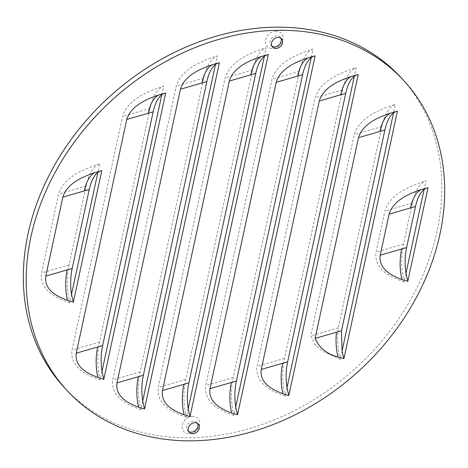 <?xml version="1.0" encoding="UTF-8"?>
<svg xmlns="http://www.w3.org/2000/svg" width="468" height="468" viewBox="0 0 468 468"><rect width="100%" height="100%" fill="white"/><g stroke="black" fill="none" stroke-linecap="round" stroke-linejoin="round"><path stroke-width="0.35" stroke-dasharray="2.34 1.75" d="M192.798 416.409A9.682 7.751 137.5 0 0 182.268 425.149A9.682 7.751 137.5 0 0 189.043 433.783A9.682 7.751 137.5 0 0 199.573 425.043A9.682 7.751 137.5 0 0 192.798 416.409M188.622 431.49A6.16 4.932 -42.5 0 1 187.803 430.812A6.16 4.932 -42.5 0 1 187.621 424.722A6.16 4.932 -42.5 0 1 193.541 421.124A6.16 4.932 -42.5 0 1 196.893 422.487A6.16 4.932 -42.5 0 1 197.496 423.365M276.108 31.11A9.682 7.751 137.5 0 0 265.578 39.844A9.682 7.751 137.5 0 0 272.353 48.479A9.682 7.751 137.5 0 0 282.883 39.745A9.682 7.751 137.5 0 0 276.108 31.11M271.926 46.192A6.16 4.932 -42.5 0 1 271.107 45.513A6.16 4.932 -42.5 0 1 270.925 39.423A6.16 4.932 -42.5 0 1 276.845 35.825A6.16 4.932 -42.5 0 1 280.197 37.188A6.16 4.932 -42.5 0 1 280.8 38.06M63.829 386.995A228.823 183.228 137.5 0 0 188.194 437.726A228.823 183.228 137.5 0 0 408.084 304.048A228.823 183.228 137.5 0 0 401.322 77.899M71.528 294.278L69.685 302.796A40.57 18.205 89.7 0 1 69.048 265.017L86.124 186.065A40.57 18.205 89.7 0 1 99.731 163.835L97.888 172.353M101.989 371.376L100.146 379.893C97.168 367.468 96.958 354.879 99.514 342.12L150.041 108.412C152.925 96.01 157.464 88.598 163.648 86.182L161.811 94.7M142.693 401.105L140.85 409.623C137.873 397.192 137.662 384.602 140.219 371.844L203.72 78.127C206.604 65.725 211.144 58.319 217.327 55.903L215.491 64.42M188.177 408.722L186.34 417.24C183.357 404.808 183.146 392.219 185.702 379.46L252.621 69.954C255.505 57.552 260.038 50.146 266.228 47.724L264.385 56.242M235.714 406.862L233.871 415.379C230.894 402.954 230.683 390.359 233.239 377.6L299.473 71.253C302.357 58.857 306.891 51.445 313.08 49.029L311.238 57.546M287.001 387.633L285.158 396.15C282.181 383.725 281.97 371.13 284.526 358.371L342.564 89.926C345.448 77.524 349.988 70.118 356.177 67.696L354.334 76.214M342.055 351.006L340.254 359.342C337.703 349.649 337.03 339.165 338.247 327.91L381.771 126.6C384.655 114.198 389.189 106.786 395.378 104.37L393.535 112.887M405.967 273.382L404.13 281.9C401.146 269.474 400.936 256.879 403.492 244.12L412.366 203.065C415.251 190.663 419.79 183.251 425.979 180.835L424.137 189.353M100.146 379.893C86.861 375.137 69.878 367.456 72.025 350.099L122.557 116.392C127.887 99.052 148.233 91.12 163.648 86.182M186.34 417.24C173.055 412.478 156.066 404.797 158.219 387.44L225.137 77.934C230.467 60.6 250.813 52.662 266.228 47.724M340.254 359.342L322.335 351.047L315.11 344.612L310.758 335.889L354.282 134.579C359.611 117.24 379.963 109.307 395.378 104.37M233.871 415.379C220.586 410.617 203.603 402.942 205.75 385.579L271.984 79.232C277.313 61.899 297.666 53.96 313.08 49.029M285.158 396.15C271.873 391.388 254.89 383.713 257.037 366.35L315.081 97.906C320.41 80.566 340.757 72.634 356.177 67.696M404.13 281.9C390.839 277.138 373.856 269.457 376.009 252.1L384.883 211.045C390.213 193.705 410.559 185.773 425.979 180.835M140.85 409.623C127.565 404.861 110.583 397.18 112.729 379.823L176.237 86.106C181.566 68.773 201.913 60.834 217.327 55.903M69.685 302.796C56.4 298.04 39.417 290.359 41.564 273.002L58.635 194.044C63.964 176.705 84.31 168.772 99.731 163.835M338.247 327.91L310.758 335.889M428.027 187.645L426.401 188.066M397.426 111.179L395.805 111.6M358.225 74.506L356.598 74.933M315.128 55.838L313.501 56.259M268.275 54.534L266.649 54.961M219.381 62.712L217.749 63.133M165.701 92.992L164.075 93.413M101.778 170.644L100.152 171.072M233.239 377.6L205.75 385.579M299.473 71.253L271.984 79.232M284.526 358.371L257.037 366.35M342.564 89.926L315.081 97.906M381.771 126.6L354.282 134.579M403.492 244.12L376.009 252.1M412.366 203.065L384.883 211.045M185.702 379.46L158.219 387.44M252.621 69.954L225.137 77.934M140.219 371.844L112.729 379.823M203.72 78.127L176.237 86.106M99.514 342.12L72.025 350.099M150.041 108.412L122.557 116.392M69.048 265.017L41.564 273.002M86.124 186.065L58.635 194.044M189.23 432.368L187.803 430.812M272.534 47.063L271.107 45.513M427.003 187.867L423.967 188.744M396.408 111.396L393.366 112.279M357.201 74.728L354.165 75.605M314.11 56.055L311.068 56.938M267.257 54.756L264.215 55.639M218.357 62.928L215.321 63.812M164.677 93.208L161.641 94.091M100.76 170.867L97.718 171.744M281.619 38.745L280.197 37.188M198.315 424.043L196.893 422.487"/><path stroke-width="0.7" d="M197.496 423.365A6.16 4.932 -42.5 0 1 196.718 429.127A6.16 4.932 -42.5 0 1 191.155 432.175A6.16 4.932 -42.5 0 1 188.622 431.49M280.8 38.06A6.16 4.932 -42.5 0 1 280.022 43.822A6.16 4.932 -42.5 0 1 274.459 46.876A6.16 4.932 -42.5 0 1 271.926 46.192M194.969 422.68A6.16 4.932 137.5 0 0 189.049 426.278A6.16 4.932 137.5 0 0 189.23 432.368A6.16 4.932 137.5 0 0 192.576 433.731A6.16 4.932 137.5 0 0 198.496 430.133A6.16 4.932 137.5 0 0 198.315 424.043A6.16 4.932 137.5 0 0 194.969 422.68M278.273 37.376A6.16 4.932 137.5 0 0 272.353 40.979A6.16 4.932 137.5 0 0 272.534 47.063A6.16 4.932 137.5 0 0 275.88 48.432A6.16 4.932 137.5 0 0 281.8 44.834A6.16 4.932 137.5 0 0 281.619 38.745A6.16 4.932 137.5 0 0 278.273 37.376M404.171 81.005L401.322 77.899A228.823 183.228 137.5 0 0 276.962 27.162A228.823 183.228 137.5 0 0 57.067 160.846A228.823 183.228 137.5 0 0 63.829 386.995L66.678 390.101A228.823 183.228 137.5 0 0 191.038 440.838A228.823 183.228 137.5 0 0 410.933 307.154A228.823 183.228 137.5 0 0 404.171 81.005A228.823 183.228 137.5 0 0 279.805 30.274A228.823 183.228 137.5 0 0 59.916 163.952A228.823 183.228 137.5 0 0 66.678 390.101M100.152 171.072L97.888 172.353C93.986 175.482 91.108 181.192 89.248 189.481L72.177 268.433C70.428 276.816 70.212 285.433 71.528 294.278L73.336 302.211L101.778 170.644L95.08 172.546C82.906 176.623 66.936 183.351 62.847 197.145L45.776 276.102C43.957 289.973 56.95 296.379 67.445 300.38L73.336 302.211M164.075 93.413L161.811 94.7C157.903 97.835 155.025 103.545 153.171 111.829L102.644 345.536C100.889 353.913 100.673 362.53 101.989 371.376L103.797 379.308L165.701 92.992L159.003 94.893C146.829 98.97 130.853 105.698 126.769 119.492L76.237 353.2C74.424 367.07 87.411 373.482 97.906 377.477L103.797 379.308M217.749 63.133L215.491 64.42C211.594 67.527 208.716 73.236 206.85 81.543L143.348 375.26C141.593 383.637 141.377 392.254 142.693 401.105L144.501 409.032L219.381 62.712L212.683 64.613C200.509 68.691 184.532 75.418 180.449 89.212L116.941 382.923C115.128 396.794 128.121 403.205 138.61 407.207L144.501 409.032M266.649 54.961L264.385 56.242C260.477 59.383 257.599 65.093 255.75 73.371L188.832 382.877C187.083 391.26 186.861 399.871 188.177 408.722L189.985 416.649L268.275 54.534L261.583 56.435C249.403 60.512 233.433 67.24 229.343 81.034L162.431 390.54C160.612 404.41 173.605 410.822 184.099 414.823L189.985 416.649M313.501 56.259L311.238 57.546C307.347 60.653 304.469 66.362 302.603 74.669L236.363 381.016C234.614 389.399 234.398 398.016 235.714 406.862L237.522 414.794L315.128 55.838L308.435 57.739C296.256 61.817 280.285 68.544 276.196 82.339L209.962 388.686C208.149 402.55 221.136 408.962 231.631 412.963L237.522 414.794M356.598 74.933L354.334 76.214C350.438 79.332 347.56 85.041 345.694 93.343L287.656 361.787C285.901 370.17 285.685 378.787 287.001 387.633L288.809 395.565L358.225 74.506L351.526 76.407C339.353 80.484 323.382 87.212 319.293 101.006L261.249 369.457C259.436 383.327 272.429 389.733 282.918 393.734L288.809 395.565M395.805 111.6L393.535 112.887C389.628 116.023 386.749 121.733 384.901 130.016L341.494 330.759L342.055 351.006L343.916 358.669L397.426 111.179L390.733 113.081C378.553 117.158 362.583 123.885 358.494 137.68L315.093 338.422C319.422 347.999 327.062 354.177 338.007 356.944L343.916 358.669M426.401 188.066L424.137 189.353C420.241 192.471 417.357 198.18 415.496 206.482L406.622 247.537C404.867 255.92 404.65 264.531 405.967 273.382L407.774 281.309L428.027 187.645L421.329 189.546C409.155 193.623 393.184 200.351 389.095 214.145L380.215 255.2C378.401 269.071 391.394 275.482 401.883 279.484L407.774 281.309M161.811 94.7L101.989 371.376M264.385 56.242L188.177 408.722M393.535 112.887L342.055 351.006M311.238 57.546L235.714 406.862M354.334 76.214L287.001 387.633M424.137 189.353L405.967 273.382M215.491 64.42L142.693 401.105M97.888 172.353L71.528 294.278M255.75 73.371L250.754 74.822C253.018 64.841 256.628 58.711 261.583 56.435M184.099 414.823C181.83 404.656 181.748 394.495 183.836 384.327L162.431 390.54M341.494 330.759L315.093 338.422M384.901 130.016L379.899 131.467C382.169 121.481 385.778 115.356 390.733 113.081M338.007 356.944C336.077 349.046 335.574 340.798 336.498 332.21M302.603 74.669L297.601 76.12C299.871 66.14 303.48 60.009 308.435 57.739M231.631 412.963C229.367 402.802 229.279 392.634 231.367 382.467L209.962 388.686M345.694 93.343L340.698 94.793C342.968 84.813 346.577 78.682 351.526 76.407M282.918 393.734C280.654 383.573 280.566 373.405 282.66 363.238L261.249 369.457M415.496 206.482L410.5 207.932C412.77 197.946 416.38 191.821 421.329 189.546M401.883 279.484C399.619 269.322 399.532 259.155 401.626 248.988L380.215 255.2M206.85 81.543L201.854 82.994C204.124 73.014 207.733 66.883 212.683 64.613M138.61 407.207C136.346 397.039 136.258 386.878 138.352 376.711L116.941 382.923M89.248 189.481L84.252 190.932C86.522 180.952 90.131 174.821 95.08 172.546M67.445 300.38C65.181 290.219 65.093 280.051 67.181 269.89L45.776 276.102M97.906 377.477C95.642 367.316 95.554 357.154 97.642 346.987L76.237 353.2M153.171 111.829L148.175 113.279C150.444 103.293 154.054 97.168 159.003 94.893M250.754 74.822L229.343 81.034M188.832 382.877L183.836 384.327M379.899 131.467L358.494 137.68M297.601 76.12L276.196 82.339M236.363 381.016L231.367 382.467M340.698 94.793L319.293 101.006M287.656 361.787L282.66 363.238M410.5 207.932L389.095 214.145M406.622 247.537L401.626 248.988M201.854 82.994L180.449 89.212M143.348 375.26L138.352 376.711M84.252 190.932L62.847 197.145M72.177 268.433L67.181 269.89M148.175 113.279L126.769 119.492M102.644 345.536L97.642 346.987"/></g></svg>
